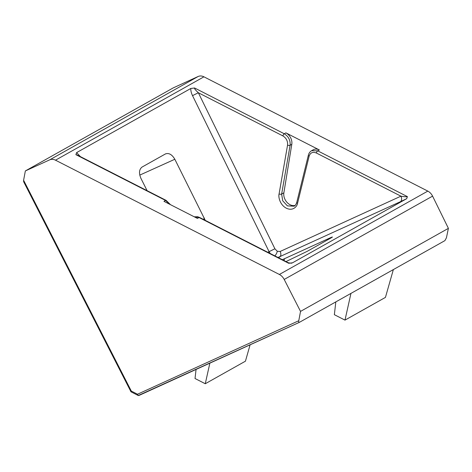 <?xml version="1.0" encoding="UTF-8"?>
<svg xmlns="http://www.w3.org/2000/svg" width="472" height="472" viewBox="0 0 472 472"><rect width="100%" height="100%" fill="white"/><g stroke="black" fill="none" stroke-linecap="round" stroke-linejoin="round"><path stroke-width="0.71" d="M295.112 205.403A9.646 7.281 60.7 0 1 285.035 199.503A9.646 7.281 60.7 0 1 283.873 192.812L291.796 144.296A9.269 6.991 -119.3 0 0 285.885 132.862L319.349 149.948A9.269 6.991 -119.3 0 0 313.237 149.783L311.603 150.698L317.739 150.851L407.413 196.629L406.681 198.688L292.516 262.804L288.705 263.293L288.386 262.792L199.562 217.45A1.853 0.802 117 0 0 199.031 217.521L194.269 216.813M288.705 263.293L199.031 217.521L197.42 218.424L163.955 201.337L165.566 200.435A1.853 0.802 -63 0 1 166.091 200.364L77.266 155.022L75.892 154.663L76.623 152.598L190.788 88.482L194.6 87.993C194.269 88.606 195.514 90.193 198.346 92.754L274.905 248.779L277.288 251.293L280.161 251.464L400.929 196.169C404.28 196.765 406.445 196.918 407.413 196.629M350.95 293.395L299.401 322.341C298.794 322.559 298.581 322.022 298.77 320.736L300.528 311.402L448.4 228.354L446.423 237.811L444.907 240.626L350.95 293.395L344.991 320.116L334.359 314.688L335.816 301.891M138.237 395.518L130.98 391.795L23.647 181.72L23.6 180.269L131.304 391.064L137.505 394.232L138.237 395.518L299.401 322.341M286.002 261.577L307.189 251.34L330.5 238.254C333.297 236.637 332.943 236.614 329.438 238.183L284.498 258.709L284.061 260.585M282.344 259.706L284.498 258.709M332.418 237.009L330.5 238.254M165.684 153.801L142.066 167.053C139.128 169.377 138.738 173.13 140.904 178.31L147.087 190.664M165.377 153.96C168.84 152.686 171.991 154.456 174.829 159.259L205.273 220.365M23.6 180.269L25.358 170.935L49.796 159.796C51.548 159.046 53.442 159.176 55.489 160.179L279.377 274.468C281.412 275.548 283.023 277.206 284.203 279.453L300.528 311.402M25.358 170.935L173.23 87.892L198.181 76.47C199.963 75.697 201.88 75.815 203.928 76.818L427.815 191.107C429.844 192.187 431.438 193.856 432.582 196.128L448.4 228.354M393.359 269.577L385.435 297.401L344.991 320.116M299.289 322.394L138.821 395.53M319.349 149.948L317.739 150.851A1.853 0.802 117 0 0 316.37 153.005C312.794 151.595 310.387 152.633 309.136 156.12L297.525 203.349C297.159 206.423 292.882 211.432 286.309 208.181C279.772 204.742 278.214 196.753 279.082 193.933L287.56 145.105C287.873 141.14 286.321 138.078 282.905 135.918L198.346 92.754L192.523 95.633C191.272 93.013 190.694 90.63 190.788 88.482M209.863 363.151L205.273 383.742L195.03 378.514L196.063 369.44M250.101 344.814L245.44 361.18L205.273 383.742M316.37 153.005L400.929 196.169A4.631 2.991 -114.6 0 1 400.362 201.727L277.978 257.482M131.304 391.064L131.434 391.707M280.161 251.464A4.631 2.991 -114.6 0 1 279.601 257.028L278.403 257.7M277.288 251.293A4.631 2.012 -63 0 1 274.851 255.883M194.6 87.993L284.274 133.771C288.545 136.467 290.492 140.29 290.115 145.24L281.637 194.069L283.873 192.812M279.082 193.933A1.853 0.861 -170.1 0 0 281.637 194.069L282.716 200.806L287.418 205.892L294.074 206.181C295.165 205.751 296.068 204.47 296.776 202.34A1.853 0.914 13.8 0 0 297.525 203.349M291.442 263.187L292.516 262.804M406.681 198.688L400.362 201.727M76.623 152.598L80.376 156.61M267.884 252.331L269.081 251.659L192.523 95.633M169.725 204.287L165.566 200.435L75.892 154.663M282.905 135.918A1.853 0.802 -63 0 1 284.274 133.771L285.885 132.862M427.815 191.107L279.377 274.468M203.928 76.818L55.489 160.179M198.181 76.47L49.796 159.796M432.582 196.128L284.203 279.453M137.505 394.232L298.77 320.736M203.827 219.627L204.075 217.657M174.829 159.259L139.759 175.112M329.716 238.69L329.438 238.183M287.56 145.105A1.853 0.861 -170.1 0 0 290.115 145.24L291.796 144.296M311.213 150.94L311.614 150.692C309.998 151.63 308.918 153.105 308.393 155.105A1.853 0.914 13.8 0 0 309.136 156.12M270.232 253.523L269.081 251.659L274.905 248.779M288.386 262.792L291.366 263.24M166.091 200.364L170.498 204.683M194.24 216.801L197.709 216.766L199.562 217.45M296.776 202.34L308.393 155.105"/></g></svg>
